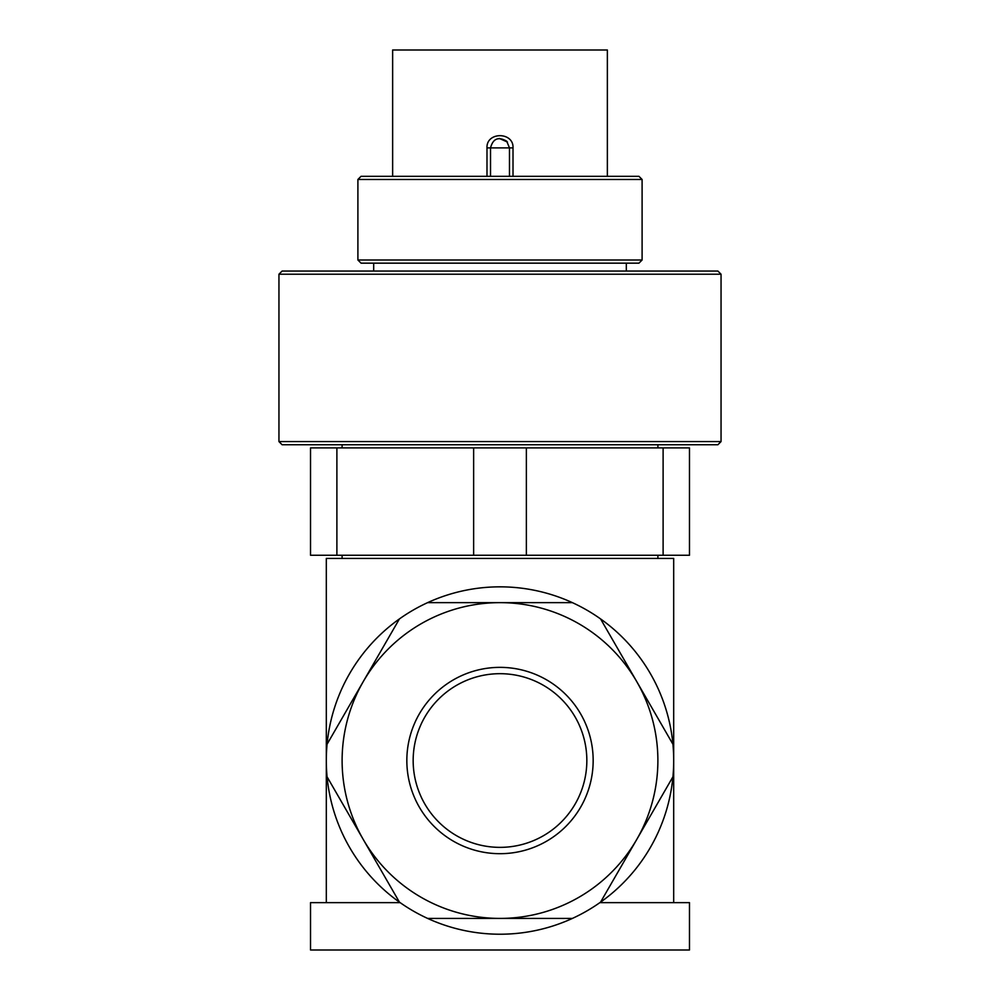 <?xml version="1.0" encoding="UTF-8"?>
<svg xmlns="http://www.w3.org/2000/svg" width="1000" height="1000" viewBox="0 0 1000 1000"><rect width="100%" height="100%" fill="white"/><g stroke="black" fill="none" stroke-linecap="round" stroke-linejoin="round"><path stroke-width="1.5" d="M326.312 902.638L326.312 558.425L673.688 558.425L673.688 902.638M657.9 555.262L657.9 558.425M342.1 558.425L342.1 555.262M657.9 444.738L657.9 447.9M342.1 447.9L342.1 444.738M721.05 441.575L717.9 444.738L282.1 444.738L278.95 441.575L278.95 274.212L282.1 271.05L717.9 271.05L721.05 274.212L721.05 441.575L278.95 441.575M721.05 274.212L278.95 274.212M626.312 263.163L626.312 271.05M373.688 271.05L373.688 263.163M642.1 260L638.95 263.163L361.05 263.163L357.9 260L357.9 179.475L361.05 176.312L638.95 176.312L642.1 179.475L642.1 260L357.9 260M642.1 179.475L357.9 179.475M392.638 176.312L392.638 50L607.362 50L607.362 176.312M513.013 176.312L513.013 147.9C513.825 131.662 486.2 131.575 486.987 147.9L486.987 176.312M599.862 902.638L689.475 902.638L689.475 950L310.525 950L310.525 902.638L400.138 902.638M500 847.362A86.838 86.838 0 0 0 586.838 760.525A86.838 86.838 0 0 0 500 673.688A86.838 86.838 0 0 0 413.162 760.525A86.838 86.838 0 0 0 500 847.362A86.838 86.838 0 0 1 413.162 760.525A86.838 86.838 0 0 1 500 673.688M427.638 918.425A173.688 173.688 0 0 0 600.562 618.913A173.688 173.688 0 0 0 399.438 618.913L327.075 744.237A173.688 173.688 0 0 0 327.075 776.812L399.438 902.138A173.688 173.688 0 0 0 427.638 918.425L572.362 918.425M490.525 176.312L490.525 147.9L509.475 147.9L506.7 141.2C498.375 136.363 492.987 138.588 490.525 147.9L486.987 147.9M513.013 147.9L509.475 147.9L509.475 176.312M499.325 138.45A9.475 9.475 0 0 1 499.338 138.45L507.45 142.05A9.475 9.475 0 0 0 507.438 142.025A9.475 9.475 0 0 1 507.45 142.05M600.562 902.138L672.925 776.812M672.925 744.237L600.562 618.913M572.362 602.638L427.638 602.638M500 602.638A157.9 157.9 0 0 0 363.263 839.475A157.9 157.9 0 0 0 636.737 839.475A157.9 157.9 0 0 0 500 602.638M399.438 618.913A173.688 173.688 0 0 0 327.075 744.237M327.075 776.812A173.688 173.688 0 0 0 399.438 902.138M336.887 447.9L310.525 447.9L310.525 555.262L336.887 555.262L336.887 447.9L473.638 447.9L473.638 555.262L336.887 555.262M663.112 555.262L689.475 555.262L689.475 447.9L663.112 447.9L663.112 555.262L526.362 555.262L526.362 447.9L663.112 447.9M526.362 555.262L473.638 555.262M526.362 447.9L473.638 447.9M406.838 760.525A93.162 93.162 0 0 0 500 853.688A93.162 93.162 0 0 0 593.162 760.525A93.162 93.162 0 0 0 500 667.362A93.162 93.162 0 0 0 406.838 760.525"/></g></svg>
